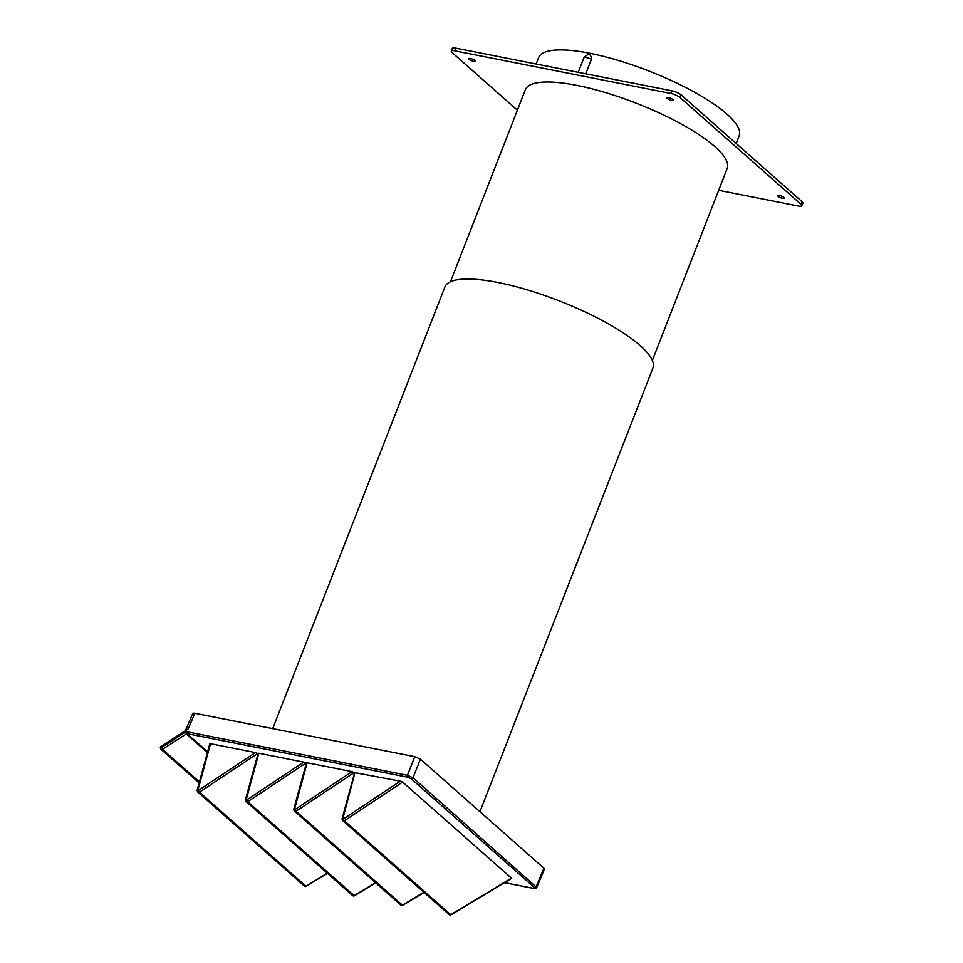 <?xml version="1.0" encoding="UTF-8"?>
<svg xmlns="http://www.w3.org/2000/svg" width="963" height="963" viewBox="0 0 963 963"><rect width="100%" height="100%" fill="white"/><g stroke="black" fill="none" stroke-linecap="round" stroke-linejoin="round"><path stroke-width="1.44" d="M579.654 85.96L576.608 85.334M718.675 190.313L798.327 206.034A7.295 1.866 -158.7 0 0 801.782 205.745A7.295 1.866 -158.7 0 0 800.951 204.264L680.095 97.576A7.295 1.866 -158.7 0 0 670.802 93.459L454.753 50.822A7.295 1.866 -158.7 0 0 451.286 51.123A7.295 1.866 -158.7 0 0 452.129 52.58L517.372 110.191M779.344 195.441A3.527 0.903 -158.7 0 0 777.671 195.585A3.527 0.903 -158.7 0 0 779.139 197.018A3.527 0.903 -158.7 0 0 782.558 198.294A3.527 0.903 -158.7 0 0 784.231 198.149A3.527 0.903 -158.7 0 0 782.763 196.717A3.527 0.903 -158.7 0 0 779.344 195.441M668.551 97.648A3.527 0.903 -158.7 0 0 666.878 97.793A3.527 0.903 -158.7 0 0 668.358 99.225A3.527 0.903 -158.7 0 0 671.777 100.501A3.527 0.903 -158.7 0 0 673.45 100.357A3.527 0.903 -158.7 0 0 671.969 98.924A3.527 0.903 -158.7 0 0 668.551 97.648M470.51 58.562A3.527 0.903 -158.7 0 0 468.837 58.707A3.527 0.903 -158.7 0 0 470.305 60.139A3.527 0.903 -158.7 0 0 473.736 61.403A3.527 0.903 -158.7 0 0 475.409 61.259A3.527 0.903 -158.7 0 0 473.928 59.826A3.527 0.903 -158.7 0 0 470.51 58.562M736.214 143.535L739.187 135.699A107.603 27.542 -158.7 0 0 726.848 114.031A107.603 27.542 -158.7 0 0 618.487 60.5A107.603 27.542 -158.7 0 0 538.678 57.527L536.09 64.003M585.709 73.802L591.463 59.285C590.981 53.495 588.477 52.989 583.927 57.792L578.185 72.321M801.782 205.745L802.865 203.121A7.343 1.878 -158.7 0 0 802.023 201.628L681.166 94.94A7.343 1.878 -158.7 0 0 671.801 90.799L455.752 48.15A7.343 1.878 -158.7 0 0 452.273 48.451L451.286 51.123M193.286 714.341C192.227 713.282 192.756 712.921 194.875 713.27L414.776 756.677L420.386 759.169L543.939 868.229L544.432 869.12L536.74 887.465L413.031 777.791L407.421 775.311L187.147 731.832L185.161 732.277L161.303 747.625A1.469 0.831 156.1 0 0 160.628 748.793A1.469 0.831 156.1 0 0 160.761 748.961A1.469 1.168 131.4 0 0 162.458 749.298L160.797 746.506L160.628 748.793A1.469 1.469 0 0 0 161.002 749.298L199.124 782.943M207.659 751.682L185.161 732.277M197.559 791.478L210.524 743.713L255.4 752.572L258.012 753.752M245.866 801.023L258.83 753.247L303.706 762.106L306.318 763.298M294.184 810.557L307.137 762.78L352.013 771.64L354.625 772.832M342.491 820.091L354.926 772.675L400.331 781.174L402.606 782.076L511.425 878.136L510.438 878.376M451.009 914.85L450.732 914.694A1.469 1.168 131.4 0 1 449.276 914.694A1.469 1.469 0 0 0 451.009 914.85L511.497 878.412M342.852 818.442L344.357 820.789L450.732 914.694L511.425 878.136M400.331 781.174L343.177 819.164A1.469 0.794 155.7 0 0 342.527 820.295A1.469 0.794 155.7 0 0 342.659 820.452A1.469 1.168 -48.6 0 0 344.357 820.789L402.606 782.076M197.921 789.841L198.246 790.551A1.469 0.794 155.7 0 0 197.596 791.682A1.469 0.794 155.7 0 0 197.728 791.851A1.469 1.168 -48.6 0 0 199.425 792.176L305.801 886.092A1.469 1.168 131.4 0 1 304.344 886.08L197.969 792.176A1.469 1.469 0 0 1 197.596 791.682L197.102 790.575M255.4 752.572L198.246 790.551L199.425 792.176L257.675 753.463M304.344 886.08A1.469 1.469 0 0 0 306.078 886.237L327.227 873.176M194.875 713.27L188.17 728.895L160.797 746.506M402.703 905.316L402.426 905.16A1.469 1.168 131.4 0 1 400.969 905.16A1.469 1.469 0 0 0 402.703 905.316L424.069 892.436M294.534 808.908L296.038 811.255L354.3 772.543M352.013 771.64L294.859 809.63A1.469 0.794 155.7 0 0 294.221 810.75A1.469 0.794 155.7 0 0 294.341 810.918A1.469 1.168 -48.6 0 0 296.038 811.255L402.426 905.16L423.852 892.244M354.384 895.783L354.119 895.626A1.469 1.168 131.4 0 1 352.663 895.626A1.469 1.469 0 0 0 354.384 895.783L375.763 882.902M246.227 799.374L247.732 801.722L354.119 895.626L375.546 882.71M303.706 762.106L246.552 800.084A1.469 0.794 155.7 0 0 245.914 801.216A1.469 0.794 155.7 0 0 246.034 801.385A1.469 1.168 -48.6 0 0 247.732 801.722L305.993 762.997M652.348 360.439L727.209 168.429A108.325 27.734 -158.7 0 0 714.799 146.557A108.325 27.734 -158.7 0 0 605.607 92.629A108.325 27.734 -158.7 0 0 525.353 89.728L450.491 281.738M479.935 811.737L652.914 368.071A111.636 28.577 -158.7 0 0 640.13 345.524A111.636 28.577 -158.7 0 0 527.604 289.947A111.636 28.577 -158.7 0 0 444.906 286.962L272.71 728.63M583.927 57.792A5.874 1.541 21.6 0 1 591.463 59.285M800.951 204.264L802.023 201.628M680.095 97.576L681.166 94.94M670.802 93.459L671.801 90.799M454.753 50.822L455.752 48.15M543.939 868.229L536.247 886.562A1.469 1.168 -48.6 0 1 534.537 887.633L411.321 778.862L407.578 777.201L187.316 733.722A1.469 0.819 -78.8 0 1 187.147 731.832M207.418 752.572L186.316 733.95L162.458 749.298L199.401 781.908M420.386 759.169L413.031 777.791A1.469 1.168 -48.6 0 1 411.321 778.862M414.776 756.677L407.421 775.311A1.469 0.819 -78.8 0 0 407.578 777.201M504.516 882.626L533.478 888.343L534.537 887.633M160.267 747.854L160.592 748.576M449.276 914.694L342.9 820.789A1.469 1.469 0 0 1 342.527 820.295L342.034 819.188M342.021 818.995L354.745 772.386M197.09 790.394L209.814 743.785M306.078 886.237L327.444 873.369M504.419 882.674L533.707 888.452C535.765 888.608 536.764 888.283 536.74 887.465M185.378 730.688L192.781 713.439M400.969 905.16L294.594 811.255A1.469 1.469 0 0 1 294.221 810.75L293.715 809.642M293.703 809.462L306.439 762.852M352.663 895.626L246.275 801.71A1.469 1.469 0 0 1 245.914 801.216L245.409 800.109M245.396 799.928L258.132 753.319"/></g></svg>

